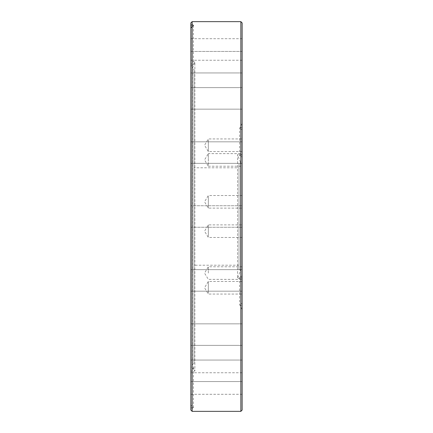 <?xml version="1.0" encoding="UTF-8"?>
<svg xmlns="http://www.w3.org/2000/svg" width="433" height="433" viewBox="0 0 433 433"><rect width="100%" height="100%" fill="white"/><g stroke="black" fill="none" stroke-linecap="round" stroke-linejoin="round"><path stroke-width="0.32" stroke-dasharray="2.17 1.62" d="M190.861 51.413L242.139 51.413L242.139 72.95L242.139 51.413L242.139 72.95L242.139 51.413L190.861 51.413L190.861 371.097L194.872 371.097L194.872 61.903L192.398 68.695L192.398 364.305L192.398 68.695L193.941 69.258L193.941 363.742L192.398 364.305L194.872 371.097L194.872 61.903L190.861 61.903L190.861 63.857L190.861 27.853M239.059 167.787L239.059 265.212L239.059 167.787L193.941 167.787L193.941 265.212L193.941 167.787M239.059 265.212L193.941 265.212M192.144 408.389L193.427 407.605L190.861 405.147L190.861 366.903L193.427 368.126L192.533 368.786L190.861 369.143L190.861 407.383L192.144 408.389L192.144 411.35M242.139 22.933L242.139 410.067M242.139 49.465L242.139 60.236L242.139 49.465M190.861 49.465L190.861 60.236L190.861 49.465M242.139 90.778L242.139 109.159L242.139 90.778M190.861 106.004L190.861 87.623L190.861 106.004M242.139 142.63L242.139 163.349L242.139 142.63M190.861 162.527L190.861 141.813L190.861 162.527M242.139 227.265L190.861 227.265L190.861 205.735L190.861 227.265L190.861 205.735L190.861 227.265L242.139 227.265L242.139 205.735L242.139 227.265L242.139 205.735L190.861 205.735L242.139 205.735L242.139 227.265M242.139 270.473L242.139 291.187L242.139 270.473M190.861 290.37L190.861 269.651L190.861 290.37M242.139 326.996L242.139 345.377L242.139 326.996M190.861 342.222L190.861 323.841L190.861 342.222M242.139 366.697L242.139 381.587L242.139 366.697M190.861 374.94L190.861 360.05L190.861 374.94M242.139 383.535L242.139 372.764L242.139 383.535M190.861 383.535L190.861 372.764L190.861 383.535M190.861 66.097L193.427 64.874L192.533 64.214L190.861 63.857M239.059 269.651L240.602 270.214L237.614 278.414L237.614 154.586L240.602 162.786L240.602 270.214L240.602 162.786L239.059 163.349L239.059 269.651L239.059 163.349M242.139 154.586L237.614 154.586L237.614 278.414L242.139 278.414L242.139 278.018L239.573 277.25L242.139 276.016L242.139 154.586L242.139 154.982L239.573 155.75L242.139 156.984L242.139 278.414M242.139 273.077L242.139 266.771L242.139 273.077M208.327 273.077L208.327 266.771L208.327 273.077M242.139 207.277L242.139 195.516L242.139 207.277M208.327 196.36L208.327 208.121L208.327 196.36M242.139 150.706L242.139 138.944L242.139 150.706M208.327 139.789L208.327 151.55L208.327 139.789M242.139 163.349L190.861 163.349L242.139 163.349L242.139 159.923L242.139 166.229L208.327 166.229L208.327 159.923L208.327 166.229L204.538 159.923L208.327 153.623L208.327 159.923L208.327 153.623L242.139 153.623L242.139 159.923L242.139 153.623M242.139 225.723L242.139 237.484L242.139 225.723M208.327 236.64L208.327 224.879L208.327 236.64M242.139 282.294L242.139 294.056L242.139 282.294M208.327 293.211L208.327 281.45L208.327 293.211M242.139 127.491A6.408 1.25 0 0 0 239.573 128.493A6.408 1.25 0 0 0 242.139 129.489L242.139 154.982M242.139 276.016L242.139 303.511A6.408 1.25 0 0 0 239.573 304.507A6.408 1.25 0 0 0 242.139 305.509L242.139 278.018M242.139 303.511L242.139 305.509M242.139 156.984L242.139 129.489M190.861 366.903L190.861 61.903M190.861 371.097L190.861 369.143M190.861 410.067L190.861 407.383M190.861 366.697L190.861 381.587L190.861 366.697M190.861 326.996L190.861 345.377L190.861 326.996M190.861 270.473L190.861 291.187L190.861 270.473M190.861 142.63L190.861 141.813L190.861 142.63M190.861 90.778L190.861 87.623L190.861 90.778M190.861 405.147L190.861 25.617M193.941 363.742L193.941 69.258M240.856 411.35L240.856 21.65M192.144 21.65L192.144 406.733M242.139 60.236L190.861 60.236M242.139 72.95L190.861 72.95L242.139 72.95M242.139 109.159L190.861 109.159L242.139 109.159M242.139 269.651L190.861 269.651L242.139 269.651M242.139 323.841L190.861 323.841L242.139 323.841M242.139 360.05L190.861 360.05L242.139 360.05M242.139 372.764L190.861 372.764M242.139 266.771L208.327 266.771L204.538 273.077L208.327 279.377L242.139 279.377M242.139 195.516L208.327 195.516L204.538 201.821L208.327 208.121L242.139 208.121M242.139 151.55L208.327 151.55L204.538 145.244L208.327 138.944L242.139 138.944M242.139 237.484L208.327 237.484L204.538 231.179L208.327 224.879L242.139 224.879M242.139 281.45L208.327 281.45L204.538 287.756L208.327 294.056L242.139 294.056M239.573 155.772L239.573 128.493L242.139 123.362M239.573 277.228L239.573 304.507L242.139 309.638M193.427 407.605L193.427 368.126M193.427 25.395L193.427 64.874M190.861 87.623L242.139 87.623L190.861 87.623M190.861 141.813L242.139 141.813L190.861 141.813M190.861 291.187L242.139 291.187L190.861 291.187M190.861 345.377L242.139 345.377L190.861 345.377M190.861 381.587L242.139 381.587L190.861 381.587M190.861 394.301L242.139 394.301M190.861 38.699L242.139 38.699"/><path stroke-width="0.65" d="M192.144 411.35L240.856 411.35L240.856 21.65L192.144 21.65L190.861 22.933L190.861 25.617L192.144 24.611L193.427 25.395L190.861 27.853L190.861 410.067L192.144 411.35L192.144 26.267M240.856 411.35L242.139 410.067L242.139 22.933L240.856 21.65M242.139 166.229L242.139 163.349M190.861 22.933L190.861 51.413M192.144 24.611L192.144 21.65"/></g></svg>
